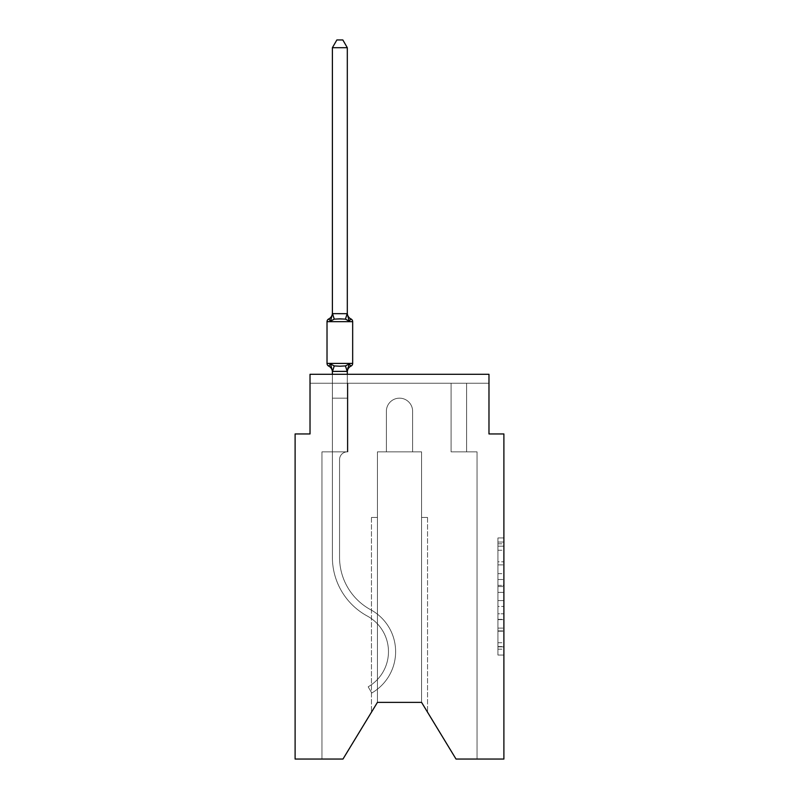 <?xml version="1.0" encoding="UTF-8"?>
<svg xmlns="http://www.w3.org/2000/svg" width="799" height="799" viewBox="0 0 799 799"><rect width="100%" height="100%" fill="white"/><g stroke="black" fill="none" stroke-linecap="round" stroke-linejoin="round"><path stroke-width="0.6" stroke-dasharray="4 3" d="M497.927 573.662L497.927 592.399L503.889 592.399L503.889 649.197L503.889 543.799L503.889 592.399L497.927 592.399L497.927 542.042L497.927 655.05L497.927 537.947L497.927 646.85L503.889 646.85L497.927 646.85L503.889 646.85L497.927 646.85L497.927 628.114L497.927 655.05L503.889 655.05L503.889 537.947L503.889 646.561L503.889 600.598L497.927 600.598L503.889 600.598L503.889 628.114L503.889 546.146L497.927 546.146L503.889 546.146L503.889 655.05L503.889 543.799L503.889 655.05L497.927 655.05L497.927 537.947L503.889 537.947L503.889 543.799L503.889 537.947L503.889 543.799L503.889 537.947L503.889 542.042L503.889 537.947L497.927 537.947L497.927 546.146L503.889 546.146L497.927 546.146L497.927 573.662L503.889 573.662M503.889 585.377L503.889 579.515L503.889 585.377L497.927 585.377L497.927 561.807L497.927 631.19L497.927 613.772L503.889 613.772L497.927 613.772L497.927 655.05L503.889 655.05L497.927 655.05L503.889 655.05L497.927 655.05L497.927 537.947L503.889 537.947L497.927 537.947L503.889 537.947L497.927 537.947L497.927 585.377L503.889 585.377M332.394 374.302L332.394 398.162L347.305 398.162L347.305 451.844A7.75 7.75 0 0 0 339.555 459.595A7.75 7.75 0 0 1 347.305 451.844L347.305 398.162L332.394 398.162L332.394 371.385L332.394 398.162L347.305 398.162L347.305 451.844A7.75 7.75 0 0 0 339.555 459.595A7.75 7.75 0 0 1 347.305 451.844L347.305 398.162L332.394 398.162L332.394 371.116L330.526 363.994L334.252 365.912L330.526 363.994L332.394 371.116L330.526 363.994L332.394 371.116L332.394 398.162L347.305 398.162L347.305 451.844A7.75 7.75 0 0 0 339.555 459.595A7.75 7.75 0 0 1 347.305 451.844A7.75 7.75 0 0 0 339.555 459.595A7.75 7.75 0 0 1 347.305 451.844L347.305 398.162L332.394 398.162L347.305 398.162L332.394 398.162L332.394 557.352L332.394 451.844L347.305 451.844L347.305 398.162L332.394 398.162L332.394 451.844L347.305 451.844L332.394 451.844L347.305 451.844L347.305 398.162L332.394 398.162L332.394 557.352L332.394 451.844L347.305 451.844L347.305 398.162L332.394 398.162L332.394 451.844L347.305 451.844L332.394 451.844L332.394 557.352L332.394 398.162L332.394 451.844L347.305 451.844L332.394 451.844L347.305 451.844L347.305 398.162L332.394 398.162L332.394 557.352L332.394 398.162L332.394 557.352L332.394 451.844L347.905 451.844L332.394 451.844L347.905 451.844L332.394 451.844L347.905 451.844L332.394 451.844L347.905 451.844L332.394 451.844L347.905 451.844L347.905 383.24L347.905 451.844L347.905 383.24L347.905 451.844L347.905 383.24L347.905 451.844L347.905 383.24L347.905 451.844L347.905 383.24L310.022 383.24L332.394 383.24L310.022 383.24L332.394 383.24L310.022 383.24L332.394 383.24L310.022 383.24L332.394 383.24L310.022 383.24L310.022 374.322L310.022 383.24L310.022 374.322L310.022 383.24L310.022 374.322L310.022 383.24L310.022 374.322L488.978 374.322L310.022 374.322L488.978 374.322L488.978 383.24L488.978 374.322L488.978 383.24L488.978 374.322L488.978 383.24L488.978 374.322L488.978 383.24L488.978 374.322L310.022 374.322L310.022 383.24L310.022 374.302L310.022 433.947L295.111 433.947L295.111 759.05L342.981 759.05L321.957 759.05L342.981 759.05L377.428 702.381L377.428 451.844L377.428 702.381L342.981 759.05L321.957 759.05L342.981 759.05L377.428 702.381L377.428 451.844L377.428 702.381L377.428 451.844L377.428 702.381L342.981 759.05L321.957 759.05L342.981 759.05L377.428 702.381L342.981 759.05L321.957 759.05L321.957 451.844L332.394 451.844L321.957 451.844L321.957 759.05L321.957 451.844L332.394 451.844L321.957 451.844L321.957 759.05L321.957 451.844L332.394 451.844L321.957 451.844L321.957 759.05L321.957 451.844L332.394 451.844L321.957 451.844L321.957 759.05L321.957 451.844L332.394 451.844L321.957 451.844L321.957 759.05L342.981 759.05L377.428 702.381L377.428 451.844L377.428 702.381L377.428 451.844L377.428 702.381L377.428 517.462L377.428 702.381L371.465 712.199L377.428 702.381L377.428 517.462L377.428 702.381L371.465 712.199L377.428 702.381L377.428 517.462L377.428 702.381L371.465 712.199L377.428 702.381L377.428 517.462L371.465 517.462L377.428 517.462L371.465 517.462L377.428 517.462L371.465 517.462L377.428 517.462L371.465 517.462L377.428 517.462L377.428 702.381L371.465 712.199L377.428 702.381L377.428 451.844L386.376 451.844L386.376 411.285A13.124 13.124 0 0 1 399.5 398.162A13.124 13.124 0 0 1 412.624 411.285L412.624 451.844L421.572 451.844L421.572 702.381L421.572 517.462L427.535 517.462L421.572 517.462L427.535 517.462L421.572 517.462L427.535 517.462L421.572 517.462L427.535 517.462L421.572 517.462L421.572 702.381L456.019 759.05L503.889 759.05L503.889 433.947L488.978 433.947L488.978 374.302L488.978 383.24L466.606 383.24L488.978 383.24L466.606 383.24L488.978 383.24L466.606 383.24L488.978 383.24L466.606 383.24L488.978 383.24L466.606 383.24L488.978 383.24L488.978 374.302L310.022 374.302L310.022 383.24L451.095 383.24L347.905 383.24L451.095 383.24L347.905 383.24L347.905 451.844L332.394 451.844L332.394 383.24L451.095 383.24L347.905 383.24L451.095 383.24L347.905 383.24L347.905 451.844L332.394 451.844L332.394 383.24L466.606 383.24L466.606 451.844L477.043 451.844L477.043 759.05L456.019 759.05L421.572 702.381L427.535 712.199L421.572 702.381L427.535 712.199L421.572 702.381L427.535 712.199L421.572 702.381L427.535 712.199L421.572 702.381L377.428 702.381L342.981 759.05L321.957 759.05L342.981 759.05L377.428 702.381L377.428 451.844L386.376 451.844L386.376 411.285A13.124 13.124 0 0 1 399.5 398.162A13.124 13.124 0 0 1 412.624 411.285L412.624 451.844L421.572 451.844L421.572 702.381L421.572 451.844L421.572 702.381L456.019 759.05L477.043 759.05L477.043 451.844L477.043 759.05L456.019 759.05L421.572 702.381L421.572 451.844L421.572 702.381L456.019 759.05L477.043 759.05L477.043 451.844L477.043 759.05L456.019 759.05L421.572 702.381L456.019 759.05L477.043 759.05L477.043 451.844L477.043 759.05L456.019 759.05L421.572 702.381L421.572 451.844L421.572 702.381L456.019 759.05L477.043 759.05L477.043 451.844L477.043 759.05L456.019 759.05L421.572 702.381L421.572 451.844L421.572 702.381L421.572 517.462L421.572 702.381L421.572 517.462L421.572 702.381L421.572 517.462L421.572 702.381L456.019 759.05L477.043 759.05L477.043 451.844L451.095 451.844L451.095 383.24L466.606 383.24L466.606 451.844L451.095 451.844L451.095 383.24L466.606 383.24L466.606 451.844L477.043 451.844L451.095 451.844L451.095 383.24L466.606 383.24L466.606 451.844L451.095 451.844L451.095 383.24L466.606 383.24L466.606 451.844L477.043 451.844L451.095 451.844L451.095 383.24L466.606 383.24L466.606 451.844L451.095 451.844L451.095 383.24L466.606 383.24L466.606 451.844L451.095 451.844L451.095 383.24L466.606 383.24L466.606 451.844L477.043 451.844L451.095 451.844L451.095 383.24L466.606 383.24L466.606 451.844L451.095 451.844L451.095 383.24L466.606 383.24L466.606 451.844L477.043 451.844L451.095 451.844L451.095 383.24L347.905 383.24L347.905 451.844L332.394 451.844L332.394 383.24L451.095 383.24L347.905 383.24L347.905 451.844L332.394 451.844L332.394 383.24L451.095 383.24L347.905 383.24L451.095 383.24L347.905 383.24L451.095 383.24L347.905 383.24L347.905 451.844L332.394 451.844L332.394 383.24L347.905 383.24L347.905 451.844L332.394 451.844L332.394 383.24L347.905 383.24L347.905 451.844L332.394 451.844L332.394 383.24L347.905 383.24L347.905 451.844L332.394 451.844L332.394 383.24L347.905 383.24L347.905 451.844L332.394 451.844L332.394 383.24L347.905 383.24L347.905 451.844L332.394 451.844L332.394 383.24L347.905 383.24L347.905 451.844L332.394 451.844L347.305 451.844L332.394 451.844L332.394 371.385L347.305 371.116L347.305 371.994L347.305 371.116L332.394 371.385L347.305 371.116L347.305 371.994L347.305 371.116L332.394 371.385L347.305 371.116L347.305 371.994L347.305 371.116L332.394 371.385L347.305 371.116L347.305 371.994L347.305 371.116L332.394 371.385L347.305 371.116L347.305 371.994L349.173 363.994L345.448 365.912L334.252 365.912L339.845 366.212L345.448 365.912L349.173 363.994L345.448 365.912L334.252 365.912L330.526 363.994L334.252 365.912L339.845 366.212L345.448 365.912L349.173 363.994L347.305 371.116L349.173 363.994L345.448 365.912L334.252 365.912L330.526 363.994L332.394 371.116L332.394 398.162L347.305 398.162L347.305 371.385L347.305 398.162L332.394 398.162L347.305 398.162L332.394 398.162L332.394 371.385L332.394 398.162L347.305 398.162L347.305 371.385L347.305 398.162L332.394 398.162L347.305 398.162L332.394 398.162L332.394 371.116L330.526 363.994L334.252 365.912L339.845 366.212L345.448 365.912L349.173 363.994L345.448 365.912L334.252 365.912L330.526 363.994L332.394 371.994A6.562 6.562 0 0 0 328.699 366.092A2.986 2.986 0 0 1 327.021 363.415A2.986 2.986 0 0 0 328.699 366.092A2.986 2.986 0 0 1 327.021 363.415A2.986 2.986 0 0 0 328.699 366.092A2.986 2.986 0 0 1 327.021 363.415A2.986 2.986 0 0 0 328.699 366.092A2.986 2.986 0 0 1 327.021 363.415A2.986 2.986 0 0 0 328.699 366.092A6.562 6.562 0 0 1 332.394 371.994L330.526 363.994L334.252 365.912L339.845 366.212L345.448 365.912L349.173 363.994L347.305 371.116M421.572 702.381L421.572 451.844L377.428 451.844L386.376 451.844L386.376 411.285L386.376 451.844L377.428 451.844L386.376 451.844L386.376 411.285A13.124 13.124 0 0 1 399.5 398.162A13.124 13.124 0 0 1 412.624 411.285A13.124 13.124 0 0 0 399.5 398.162A13.124 13.124 0 0 0 386.376 411.285A13.124 13.124 0 0 1 399.5 398.162A13.124 13.124 0 0 1 412.624 411.285L412.624 451.844L421.572 451.844L412.624 451.844L412.624 411.285L412.624 451.844L421.572 451.844L412.624 451.844L421.572 451.844L412.624 451.844L412.624 411.285A13.124 13.124 0 0 0 399.5 398.162A13.124 13.124 0 0 0 386.376 411.285A13.124 13.124 0 0 1 399.5 398.162A13.124 13.124 0 0 1 412.624 411.285A13.124 13.124 0 0 0 399.5 398.162A13.124 13.124 0 0 0 386.376 411.285L386.376 451.844L377.428 451.844L386.376 451.844L386.376 411.285L386.376 451.844L377.428 451.844L386.376 451.844L386.376 411.285A13.124 13.124 0 0 1 399.5 398.162A13.124 13.124 0 0 1 412.624 411.285L412.624 451.844L377.428 451.844L386.376 451.844L386.376 411.285A13.124 13.124 0 0 1 399.5 398.162A13.124 13.124 0 0 1 412.624 411.285L412.624 451.844L421.572 451.844L421.572 702.381L377.428 702.381L342.981 759.05L377.428 702.381M310.022 374.302L488.978 374.302L310.022 374.302M371.465 517.462L371.465 712.199L371.465 517.462M427.535 517.462L427.535 712.199L427.535 517.462M451.095 451.844L451.095 383.24L451.095 451.844L451.095 383.24L451.095 451.844L451.095 383.24L451.095 451.844L451.095 383.24L451.095 451.844L451.095 383.24L451.095 451.844L466.606 451.844L451.095 451.844M497.927 592.399L503.889 592.399L497.927 592.399M497.927 542.042L497.927 537.947L497.927 542.042L503.889 542.042L497.927 542.042M497.927 630.9L497.927 606.451L497.927 630.9L503.889 630.9L497.927 630.9M497.927 606.451L497.927 600.598L503.889 600.598L497.927 600.598L497.927 606.451L503.889 606.451L497.927 606.451M497.927 561.807L497.927 546.146L497.927 561.807L503.889 561.807L497.927 561.807M497.927 537.947L503.889 537.947L497.927 537.947L497.927 543.799L497.927 537.947L503.889 537.947M497.927 655.05L503.889 655.05L497.927 655.05L497.927 649.197L497.927 655.05M339.845 318.851L334.252 319.151L330.526 321.068L334.252 319.151L345.448 319.151L349.173 321.068L345.448 319.151L339.845 318.851L334.252 319.151L330.526 321.068L332.394 313.068L332.394 313.957L332.394 313.068L332.394 313.957L332.394 313.068L332.394 313.957L332.394 313.068L332.394 313.957L332.394 313.068L332.394 313.957L347.185 313.647L332.394 313.687L347.305 313.687L332.394 313.687L330.526 321.068L334.252 319.151L345.448 319.151L349.173 321.068L345.448 319.151L339.845 318.851L334.252 319.151L330.526 321.068L332.394 313.957L330.526 321.068L334.252 319.151L345.448 319.151L349.173 321.068L345.448 319.151L339.845 318.851L334.252 319.151L330.526 321.068L332.394 313.687L347.305 313.687L332.394 313.687L347.305 313.687L332.394 313.687L330.526 321.068L334.252 319.151L345.448 319.151L349.173 321.068L345.448 319.151L339.845 318.851M332.394 313.068A6.562 6.562 0 0 1 328.699 318.971A6.562 6.562 0 0 0 332.394 313.068A6.562 6.562 0 0 1 328.699 318.971A6.562 6.562 0 0 0 332.394 313.068A6.562 6.562 0 0 1 328.699 318.971A6.562 6.562 0 0 0 332.394 313.068A6.562 6.562 0 0 1 328.699 318.971A6.562 6.562 0 0 0 332.394 313.068A6.562 6.562 0 0 1 328.699 318.971A2.986 2.986 0 0 0 327.021 321.657A2.986 2.986 0 0 1 328.699 318.971A2.986 2.986 0 0 0 327.021 321.657A2.986 2.986 0 0 1 328.699 318.971A2.986 2.986 0 0 0 327.021 321.657A2.986 2.986 0 0 1 328.699 318.971A2.986 2.986 0 0 0 327.021 321.657A2.986 2.986 0 0 1 328.699 318.971A2.986 2.986 0 0 0 327.021 321.657L327.021 363.415A2.986 2.986 0 0 0 328.699 366.092A6.562 6.562 0 0 1 332.394 371.994A6.562 6.562 0 0 0 328.699 366.092A6.562 6.562 0 0 1 332.394 371.994A6.562 6.562 0 0 0 328.699 366.092A6.562 6.562 0 0 1 332.394 371.994A6.562 6.562 0 0 0 328.699 366.092A6.562 6.562 0 0 1 332.394 371.994M347.305 313.068A6.562 6.562 0 0 0 351.001 318.971A6.562 6.562 0 0 1 347.305 313.068A6.562 6.562 0 0 0 351.001 318.971A2.986 2.986 0 0 1 352.669 321.657A2.986 2.986 0 0 0 351.001 318.971A6.562 6.562 0 0 1 347.305 313.068A6.562 6.562 0 0 0 351.001 318.971A2.986 2.986 0 0 1 352.669 321.657A2.986 2.986 0 0 0 351.001 318.971A6.562 6.562 0 0 1 347.305 313.068A6.562 6.562 0 0 0 351.001 318.971A2.986 2.986 0 0 1 352.669 321.657A2.986 2.986 0 0 0 351.001 318.971A6.562 6.562 0 0 1 347.305 313.068L347.305 313.957L347.305 313.068A6.562 6.562 0 0 0 351.001 318.971A2.986 2.986 0 0 1 352.669 321.657A2.986 2.986 0 0 0 351.001 318.971A2.986 2.986 0 0 1 352.669 321.657L352.669 363.415A2.986 2.986 0 0 1 351.001 366.092A2.986 2.986 0 0 0 352.669 363.415A2.986 2.986 0 0 1 351.001 366.092A6.562 6.562 0 0 0 347.305 371.994A6.562 6.562 0 0 1 351.001 366.092A2.986 2.986 0 0 0 352.669 363.415A2.986 2.986 0 0 1 351.001 366.092A6.562 6.562 0 0 0 347.305 371.994A6.562 6.562 0 0 1 351.001 366.092A2.986 2.986 0 0 0 352.669 363.415A2.986 2.986 0 0 1 351.001 366.092A6.562 6.562 0 0 0 347.305 371.994A6.562 6.562 0 0 1 351.001 366.092A2.986 2.986 0 0 0 352.669 363.415A2.986 2.986 0 0 1 351.001 366.092A6.562 6.562 0 0 0 347.305 371.994A6.562 6.562 0 0 1 351.001 366.092A6.562 6.562 0 0 0 347.305 371.994M327.021 321.657L352.669 321.657L327.021 321.657L352.669 321.657L327.021 321.657L352.669 321.657L327.021 321.657L327.021 363.415L352.669 363.415L327.021 363.415L352.669 363.415L327.021 363.415L352.669 363.415L327.021 363.415L327.021 321.657L327.021 363.415L327.021 321.657L327.021 363.415L327.021 321.657L327.021 363.415L327.021 321.657L352.669 321.657L352.669 363.415L327.021 363.415M332.394 313.687L332.394 47.7L336.868 39.95L332.394 47.7L347.305 47.7L342.831 39.95L347.305 47.7L332.394 47.7L332.394 313.687L332.394 47.7L336.868 39.95L342.831 39.95L347.305 47.7L342.831 39.95L336.868 39.95L332.394 47.7L332.394 313.687L332.394 47.7L336.868 39.95L332.394 47.7L347.305 47.7L342.831 39.95L336.868 39.95L342.831 39.95L347.305 47.7L347.305 313.687L332.394 313.687L330.526 321.068L332.394 313.957L330.526 321.068L334.252 319.151L345.448 319.151L349.173 321.068L347.305 313.957L347.305 47.7L332.394 47.7L332.394 313.687L332.394 47.7L347.305 47.7L347.305 313.687L347.305 47.7L332.394 47.7L336.868 39.95L342.831 39.95L336.868 39.95L342.831 39.95L347.305 47.7L347.305 313.957L349.173 321.068L347.305 313.957L349.173 321.068L347.305 313.957L347.305 47.7L332.394 47.7L336.868 39.95L342.831 39.95L347.305 47.7L347.305 313.687L347.305 47.7L332.394 47.7L332.394 313.687L332.394 47.7L347.305 47.7L347.305 313.957L349.173 321.068L347.305 313.687M348.004 367.6L349.173 363.994L348.004 367.6L349.173 363.994L348.004 367.6L349.173 363.994L345.448 365.912L334.252 365.912L330.526 363.994L332.394 371.385M332.394 557.352A66.806 66.806 0 0 0 367.28 616.039A40.559 40.559 0 0 1 368.179 686.81L371.765 693.003L368.179 686.81A40.559 40.559 0 0 0 367.28 616.039A40.559 40.559 0 0 1 368.179 686.81L371.765 693.003L368.179 686.81A40.559 40.559 0 0 0 367.28 616.039A40.559 40.559 0 0 1 368.179 686.81L371.765 693.003L368.179 686.81A40.559 40.559 0 0 0 367.28 616.039A40.559 40.559 0 0 1 368.179 686.81L371.765 693.003L368.179 686.81A40.559 40.559 0 0 0 367.28 616.039A40.559 40.559 0 0 1 368.179 686.81L371.765 693.003L368.179 686.81A40.559 40.559 0 0 0 367.28 616.039A66.806 66.806 0 0 1 332.394 557.352A66.806 66.806 0 0 0 367.28 616.039A66.806 66.806 0 0 1 332.394 557.352A66.806 66.806 0 0 0 367.28 616.039A66.806 66.806 0 0 1 332.394 557.352A66.806 66.806 0 0 0 367.28 616.039A66.806 66.806 0 0 1 332.394 557.352A66.806 66.806 0 0 0 367.28 616.039A66.806 66.806 0 0 1 332.394 557.352M339.555 459.595L339.555 557.352A59.655 59.655 0 0 0 370.706 609.757A47.72 47.72 0 0 1 371.765 693.003A47.72 47.72 0 0 0 370.706 609.757A47.72 47.72 0 0 1 371.765 693.003A47.72 47.72 0 0 0 370.706 609.757A47.72 47.72 0 0 1 371.765 693.003A47.72 47.72 0 0 0 370.706 609.757A47.72 47.72 0 0 1 371.765 693.003A47.72 47.72 0 0 0 370.706 609.757A47.72 47.72 0 0 1 371.765 693.003A47.72 47.72 0 0 0 370.706 609.757A59.655 59.655 0 0 1 339.555 557.352A59.655 59.655 0 0 0 370.706 609.757A59.655 59.655 0 0 1 339.555 557.352A59.655 59.655 0 0 0 370.706 609.757A59.655 59.655 0 0 1 339.555 557.352A59.655 59.655 0 0 0 370.706 609.757A59.655 59.655 0 0 1 339.555 557.352A59.655 59.655 0 0 0 370.706 609.757A59.655 59.655 0 0 1 339.555 557.352L339.555 459.595A7.75 7.75 0 0 1 347.305 451.844A7.75 7.75 0 0 0 339.555 459.595M352.669 321.657L352.669 363.415M347.305 374.302L347.305 371.385M347.305 47.7L342.831 39.95L336.868 39.95L332.394 47.7M497.927 628.114L503.889 628.114L497.927 628.114M497.927 619.335L503.889 619.335M497.927 564.883L503.889 564.883L497.927 564.883M497.927 543.799L503.889 543.799M497.927 649.197L503.889 649.197M497.927 642.756L503.889 642.756M497.927 550.241L503.889 550.241M497.927 586.546L503.889 586.546L497.927 586.546M497.927 619.625L503.889 619.625L497.927 619.625M497.927 631.19L503.889 631.19L497.927 631.19M497.927 579.515L503.889 579.515L497.927 579.515M334.252 365.912L332.514 371.415M345.448 365.912L347.185 371.415M332.514 313.647L334.252 319.151M347.185 313.647L345.448 319.151M497.927 646.561L503.889 646.561M497.927 646.85L503.889 646.85M497.927 546.146L503.889 546.146"/><path stroke-width="1.2" d="M421.572 702.381L456.019 759.05L503.889 759.05L503.889 433.947L488.978 433.947L488.978 374.302L310.022 374.302L310.022 433.947L295.111 433.947L295.111 759.05L342.981 759.05L377.428 702.381L421.572 702.381L377.428 702.381M332.394 371.994A6.562 6.562 0 0 0 328.699 366.092L330.526 363.994L328.699 366.092A2.986 2.986 0 0 1 327.021 363.415L352.669 363.415L352.669 321.657A2.986 2.986 0 0 0 351.001 318.971L349.173 321.068L351.001 318.971A6.562 6.562 0 0 1 347.305 313.068M347.305 47.7L332.394 47.7L336.868 39.95L342.831 39.95L347.305 47.7L347.305 313.957L349.173 321.068L345.448 319.151L339.845 318.851L334.252 319.151L330.526 321.068L328.699 318.971A6.562 6.562 0 0 0 332.394 313.068M352.669 321.657L327.021 321.657A2.986 2.986 0 0 1 328.699 318.971L330.526 321.068L328.699 318.971L330.526 321.068L332.514 313.647L347.305 313.687M347.305 371.994A6.562 6.562 0 0 1 351.001 366.092L349.173 363.994L351.001 366.092L349.173 363.994L351.001 366.092L349.173 363.994L347.305 371.385L332.514 371.415L330.526 363.994L334.252 365.912L339.845 366.212L345.448 365.912L349.173 363.994L351.001 366.092A2.986 2.986 0 0 0 352.669 363.415M347.305 371.116L348.004 367.6M332.394 313.687L332.394 47.7M327.021 321.657L327.021 363.415M347.305 374.302L347.305 371.385M332.394 374.302L332.394 371.385M334.252 365.912L332.514 371.415M345.448 365.912L347.185 371.415M332.514 313.647L334.252 319.151M347.185 313.647L345.448 319.151"/></g></svg>
